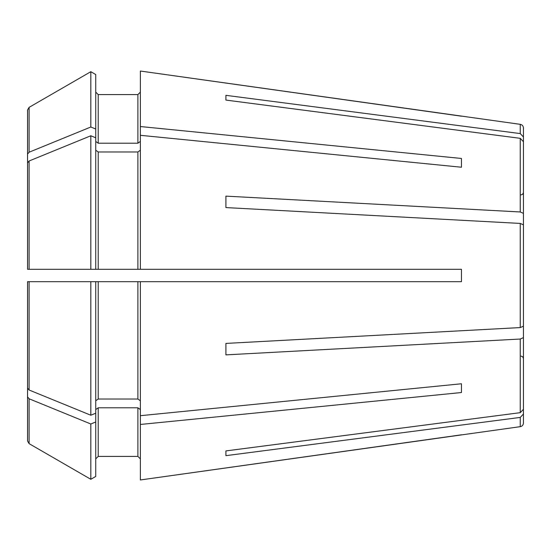 <?xml version="1.0" encoding="UTF-8"?>
<svg xmlns="http://www.w3.org/2000/svg" width="551" height="551" viewBox="0 0 551 551"><rect width="100%" height="100%" fill="white"/><g stroke="black" fill="none" stroke-linecap="round" stroke-linejoin="round"><path stroke-width="0.83" d="M225.91 207.582L225.91 196.128L225.91 207.582L520.247 223.424L520.247 327.576L523.45 326.164L523.45 301.473M523.45 238.073L523.45 201.342L523.45 238.073L523.45 213.382L520.247 211.97L225.91 196.128M523.45 249.527L523.45 224.836L520.247 223.424M225.91 100.082L225.91 95.337L225.91 100.082L520.247 138.329L520.247 211.97M523.45 196.604L523.45 136.985L520.247 133.583L225.91 95.337M523.45 141.731L523.45 213.382L523.45 141.731L520.247 138.329M520.247 133.583L520.247 124.333L140.367 71.038L140.367 269.301L29.1 269.301L29.1 160.988L27.55 162.889L27.55 269.301L29.1 269.301M95.736 141.449L98.216 143.205L98.216 94.6L95.736 92.12L98.216 94.6L137.888 94.6L140.367 92.12L137.888 94.6L137.888 143.205L140.367 141.449M90.825 71.699L90.825 127.005A751317.841 531261.94 180 0 0 29.1 152.221L29.1 107.355A751317.765 751317.765 0 0 1 90.825 71.699L95.736 74.537L90.825 71.699A751317.765 751317.765 150 0 0 29.1 107.355L27.55 110.042L27.55 212.548M461.462 116.192L140.367 71.038M140.367 269.301L461.462 269.301L461.462 281.699L140.367 281.699L140.367 479.962L520.247 426.667C522.21 426.254 523.278 425.028 523.45 422.989L523.45 354.396M140.367 458.88L137.888 456.4L98.216 456.4L95.736 458.88L98.216 456.4L137.888 456.4L140.367 458.88M27.55 358.329L27.55 440.958L29.1 443.645A758196.738 758196.738 30 0 0 90.825 479.301L95.736 476.463L95.736 421.983L90.825 423.995L90.825 479.301L95.736 476.463M225.91 450.918L225.91 455.663L225.91 450.918L520.247 412.671L523.45 409.269L523.45 349.658M461.462 383.765L461.462 392.532L461.462 383.765L140.367 415.695M140.367 400.784L137.888 399.027L98.216 399.027L95.736 400.784M27.55 388.111L27.55 281.699L27.55 388.111L29.1 390.012A751317.841 531261.94 -0 0 0 90.825 415.227L95.736 413.222L95.736 421.983M27.55 281.699L90.825 281.699L90.825 415.227M30.029 269.301L95.736 269.301L95.736 137.778L90.825 135.773L90.825 269.301M90.825 281.699L95.736 281.699L95.736 413.222M98.216 399.027L98.216 281.699L30.029 281.699M27.55 440.958L27.55 396.878L29.1 398.779A751317.841 531261.94 0 0 0 90.825 423.995M98.216 456.4L98.216 407.795L95.736 409.551M95.736 74.537L95.736 129.017L90.825 127.005M29.1 398.779L29.1 443.645A758196.738 758196.738 30 0 0 90.825 479.301M90.825 135.773A751317.917 531261.995 180 0 0 29.1 160.988M95.736 150.216L98.216 151.973L137.888 151.973L140.367 150.216M523.45 224.836L523.45 326.164M225.91 354.872L225.91 343.418L225.91 354.872L520.247 339.03L523.45 337.618L523.45 312.927M225.91 343.418L520.247 327.576M461.462 158.468L461.462 167.235L461.462 158.468L140.367 126.537M98.216 143.205L137.888 143.205M95.736 129.017L95.736 137.778M29.1 152.221L27.55 154.122M461.462 167.235L140.367 135.305M225.91 455.663L520.247 417.417L523.45 414.015M520.247 124.333C522.21 124.746 523.278 125.972 523.45 128.011L523.45 136.985M523.45 337.618L523.45 409.269M27.55 269.301L27.55 162.889M27.55 338.452L27.55 396.878M140.367 409.551L137.888 407.795L137.888 456.4M98.216 407.795L137.888 407.795M140.367 281.699L137.888 281.699L137.888 399.027M98.216 281.699L137.888 281.699M140.367 424.463L461.462 392.532M461.462 434.808L140.367 479.962M29.1 390.012L29.1 281.699M98.216 269.301L98.216 151.973M137.888 151.973L137.888 269.301M520.247 417.417L520.247 426.667M520.247 339.03L520.247 412.671M520.971 356.084L522.713 356.793L523.45 358.563M520.971 194.916L522.713 194.207L523.45 192.437"/></g></svg>

